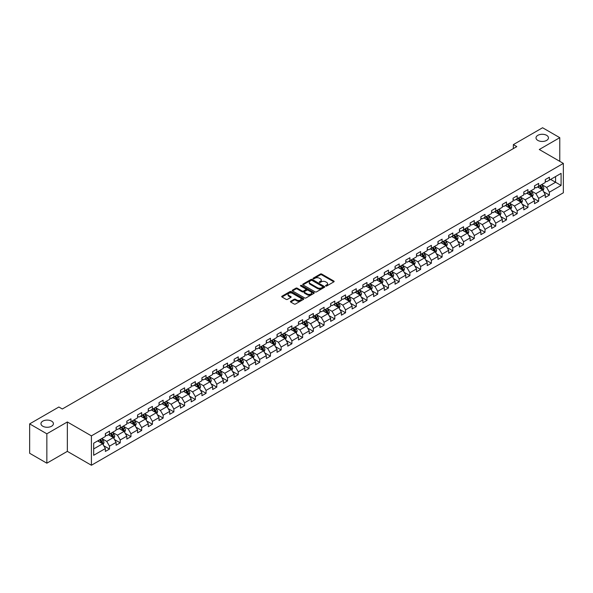 <?xml version="1.0" encoding="UTF-8"?>
<svg xmlns="http://www.w3.org/2000/svg" width="593" height="593" viewBox="0 0 593 593"><rect width="100%" height="100%" fill="white"/><g stroke="black" fill="none" stroke-linecap="round" stroke-linejoin="round"><path stroke-width="0.89" d="M325.75 285.989A0.667 0.385 0 0 0 326.691 285.989L333.866 281.845A0.956 0.549 0 0 0 334.148 281.46A0.956 0.549 0 0 0 333.866 281.067L321.717 274.055A0.956 0.549 0 0 0 320.368 274.055L313.193 278.191A0.667 0.385 0 0 0 314.134 278.74L315.068 278.206A3.054 1.764 0 0 1 319.39 278.206L320.398 278.792A3.054 1.764 0 0 1 321.295 280.037A3.054 1.764 0 0 1 320.398 281.282L319.471 281.816A0.667 0.385 0 0 0 320.413 282.364L321.347 281.831A3.054 1.764 0 0 1 325.668 281.831L326.676 282.416A3.054 1.764 0 0 1 327.573 283.662A3.054 1.764 0 0 1 326.676 284.907L325.75 285.441A0.667 0.385 0 0 0 325.75 285.989L325.75 285.441M51.591 421.141A6.226 3.595 0 0 0 44.809 420.363A6.226 3.595 0 0 0 40.961 423.684A6.226 3.595 0 0 0 42.785 426.226A6.226 3.595 0 0 0 49.567 427.004A6.226 3.595 0 0 0 53.414 423.684A6.226 3.595 0 0 0 51.591 421.141M546.635 135.33A6.226 3.595 0 0 0 539.852 134.552A6.226 3.595 0 0 0 536.013 137.873A6.226 3.595 0 0 0 537.836 140.408A6.226 3.595 0 0 0 544.619 141.186A6.226 3.595 0 0 0 548.458 137.873A6.226 3.595 0 0 0 546.635 135.33M290.726 301.259A0.956 0.549 0 0 0 290.451 301.644A0.956 0.549 0 0 0 290.726 302.037L294.135 304.009A0.956 0.549 0 0 0 295.492 304.009L303.453 299.406A0.956 0.549 0 0 0 303.735 299.013A0.956 0.549 0 0 0 303.453 298.627L291.304 291.608A0.956 0.549 0 0 0 289.955 291.608L281.986 296.211A0.956 0.549 0 0 0 281.705 296.596A0.956 0.549 0 0 0 281.986 296.989L286.108 299.369A0.956 0.549 0 0 0 287.457 299.369L290.866 297.397A0.956 0.549 0 0 0 291.141 297.011A0.956 0.549 0 0 0 290.866 296.619L288.821 295.44A2.557 1.475 0 0 1 288.072 294.395A2.557 1.475 0 0 1 289.651 293.038A2.557 1.475 0 0 1 292.431 293.357L300.436 297.975A2.557 1.475 0 0 1 301.185 299.013A2.557 1.475 0 0 1 299.606 300.377A2.557 1.475 0 0 1 296.819 300.058L295.492 299.287A0.956 0.549 0 0 0 294.135 299.287L290.726 301.259L290.726 302.037M67.343 421.971L46.847 433.809L29.65 423.884L29.65 453.267L46.847 463.192L67.343 451.362L91.411 465.253L91.411 435.87L67.343 421.971L67.343 451.362M559.777 161.333L559.777 137.672L539.282 149.503L563.35 163.401L91.411 435.87M559.777 137.672L542.58 127.747L513.353 144.618L513.353 148.591M29.65 423.884L58.877 407.006L62.317 408.992L516.792 146.604L513.353 144.618M315.135 291.882A0.956 0.549 0 0 0 316.484 291.882L324.453 287.286A0.956 0.549 0 0 0 324.727 286.893A0.956 0.549 0 0 0 324.453 286.508L312.296 279.488A0.956 0.549 0 0 0 310.947 279.488L302.979 284.091A0.956 0.549 0 0 0 302.704 284.477A0.956 0.549 0 0 0 302.979 284.87L315.135 291.882M300.918 286.13A0.667 0.385 0 0 1 301.6 286.226L313.942 293.35L305.988 297.945A0.956 0.549 0 0 1 304.639 297.945L292.482 290.926L295.892 288.976L295.892 288.183L292.482 290.147A0.956 0.549 0 0 0 292.208 290.54A0.956 0.549 0 0 0 292.482 290.926L292.482 290.147M295.892 288.976A0.956 0.549 0 0 1 297.241 288.976L297.241 288.183A0.956 0.549 0 0 0 295.892 288.183M297.241 288.183L302.171 291.03A0.956 0.549 0 0 0 303.52 291.03L305.78 289.718A0.956 0.549 0 0 0 306.062 289.332A0.956 0.549 0 0 0 305.78 288.939L300.651 285.982A0.667 0.385 0 0 1 301.6 285.433L313.949 292.564A0.956 0.549 0 0 1 314.231 292.957A0.956 0.549 0 0 1 313.949 293.342L313.949 292.564M91.411 465.253L563.35 192.784L563.35 163.401M103.753 445.743L109.497 449.057L109.497 446.158L116.102 442.348L116.102 445.247L120.231 442.86L120.231 439.962L126.828 436.151L126.828 439.05L130.957 436.67L130.957 433.765L137.561 429.955L137.561 432.853L141.683 430.474L141.683 427.575L148.287 423.765L148.287 426.663L152.416 424.277L152.416 421.378L159.02 417.568L159.02 420.467L163.142 418.087L163.142 415.189L169.746 411.372L169.746 414.27L173.875 411.89L173.875 408.992L180.472 405.182L180.472 408.08L184.601 405.694L184.601 402.795L191.205 398.985L191.205 401.884L195.334 399.504L195.334 396.606L201.931 392.788L201.931 395.687L206.06 393.307L206.06 390.409L212.665 386.599L212.665 389.497L216.786 387.11L216.786 384.212L223.391 380.402L223.391 383.3L227.519 380.921L227.519 378.023L234.124 374.205L234.124 377.104L238.245 374.724L238.245 371.826L244.85 368.016L244.85 370.914L248.978 368.527L248.978 365.629L255.576 361.819L255.576 364.717L259.704 362.338L259.704 359.44L266.309 355.622L266.309 358.52L270.438 356.141L270.438 353.243L277.035 349.433L277.035 352.331L281.164 349.944L281.164 347.046L287.768 343.236L287.768 346.134L291.889 343.755L291.889 340.856L298.494 337.039L298.494 339.937L302.623 337.558L302.623 334.66L309.22 330.85L309.22 333.748L313.349 331.361L313.349 328.463L319.953 324.653L319.953 327.551L324.082 325.172L324.082 322.273L330.679 318.456L330.679 321.354L334.808 318.975L334.808 316.076L341.412 312.266L341.412 315.165L345.534 312.778L345.534 309.88L352.138 306.07L352.138 308.968L356.267 306.588L356.267 303.69L362.872 299.873L362.872 302.771L366.993 300.392L366.993 297.493L373.597 293.683L373.597 296.582L377.726 294.195L377.726 291.296L384.323 287.486L384.323 290.385L388.452 288.005L388.452 285.107L395.057 281.29L395.057 284.188L399.185 281.808L399.185 278.91L405.782 275.1L405.782 277.998L409.911 275.612L409.911 272.713L416.516 268.903L416.516 271.802L420.637 269.422L420.637 266.524L427.242 262.706L427.242 265.605L431.37 263.225L431.37 260.327L437.975 256.517L437.975 259.415L442.096 257.028L442.096 254.13L448.701 250.32L448.701 253.218L452.83 250.839L452.83 247.941L459.427 244.123L459.427 247.022L463.556 244.642L463.556 241.744L470.16 237.934L470.16 240.832L474.289 238.445L474.289 235.547L480.886 231.737L480.886 234.635L485.015 232.256L485.015 229.358L491.619 225.54L491.619 228.438L495.741 226.059L495.741 223.161L502.345 219.351L502.345 222.249L506.474 219.862L506.474 216.964L513.078 213.154L513.078 216.052L517.2 213.673L517.2 210.774L523.804 206.957L523.804 209.855L527.933 207.476L527.933 204.578L534.53 200.768L534.53 203.666L538.659 201.279L538.659 198.381L545.264 194.571L545.264 197.469L549.385 195.09L549.385 192.191L561.082 185.439L561.082 173.371L555.582 176.544L555.582 182.259L561.082 185.439M109.497 449.057L105.369 451.436L105.369 448.538L93.679 455.291L93.679 443.216L105.369 436.47L105.369 433.572L109.497 431.185L109.497 434.083L116.102 430.273L116.102 427.375L120.231 424.996L120.231 427.894L126.828 424.077L126.828 421.178L130.957 418.799L130.957 421.697L137.561 417.887L137.561 414.989L141.683 412.602L141.683 415.5L148.287 411.69L148.287 408.792L152.416 406.413L152.416 409.311L159.02 405.493L159.02 402.595L163.142 400.216L163.142 403.114L169.746 399.304L169.746 396.406L173.875 394.019L173.875 396.917L180.472 393.107L180.472 390.209L184.601 387.829L184.601 390.728L191.205 386.91L191.205 384.012L195.334 381.633L195.334 384.531L201.931 380.721L201.931 377.823L206.06 375.436L206.06 378.334L212.665 374.524L212.665 371.626L216.786 369.246L216.786 372.145L223.391 368.327L223.391 365.429L227.519 363.049L227.519 365.948L234.124 362.138L234.124 359.239L238.245 356.853L238.245 359.751L244.85 355.941L244.85 353.043L248.978 350.663L248.978 353.561L255.576 349.744L255.576 346.846L259.704 344.466L259.704 347.365L266.309 343.555L266.309 340.656L270.438 338.269L270.438 341.168L277.035 337.358L277.035 334.459L281.164 332.08L281.164 334.978L287.768 331.161L287.768 328.263L291.889 325.883L291.889 328.781L298.494 324.971L298.494 322.073L302.623 319.686L302.623 322.585L309.22 318.775L309.22 315.876L313.349 313.497L313.349 316.395L319.953 312.578L319.953 309.679L324.082 307.3L324.082 310.198L330.679 306.388L330.679 303.49L334.808 301.103L334.808 304.001L341.412 300.191L341.412 297.293L345.534 294.914L345.534 297.812L352.138 294.002L352.138 291.096L356.267 288.717L356.267 291.615L362.872 287.805L362.872 284.907L366.993 282.52L366.993 285.418L373.597 281.608L373.597 278.71L377.726 276.331L377.726 279.229L384.323 275.419L384.323 272.513L388.452 270.134L388.452 273.032L395.057 269.222L395.057 266.324L399.185 263.937L399.185 266.835L405.782 263.025L405.782 260.127L409.911 257.747L409.911 260.646L416.516 256.836L416.516 253.93L420.637 251.551L420.637 254.449L427.242 250.639L427.242 247.741L431.37 245.354L431.37 248.252L437.975 244.442L437.975 241.544L442.096 239.164L442.096 242.063L448.701 238.253L448.701 235.354L452.83 232.967L452.83 235.866L459.427 232.056L459.427 229.157L463.556 226.771L463.556 229.669L470.16 225.859L470.16 222.961L474.289 220.581L474.289 223.479L480.886 219.669L480.886 216.771L485.015 214.384L485.015 217.283L491.619 213.473L491.619 210.574L495.741 208.187L495.741 211.086L502.345 207.276L502.345 204.377L506.474 201.998L506.474 204.896L513.078 201.086L513.078 198.188L517.2 195.801L517.2 198.699L523.804 194.889L523.804 191.991L527.933 189.604L527.933 192.51L534.53 188.693L534.53 185.794L538.659 183.415L538.659 186.313L545.264 182.503L545.264 179.605L549.385 177.218L549.385 180.116L561.082 173.371M108.4 434.721L113.352 437.582L106.747 441.392L101.796 438.531M105.369 434.877L106.747 435.677L109.497 434.083M106.747 441.392L109.497 446.158M113.352 437.582L116.102 442.348M119.126 428.524L124.078 431.385L117.473 435.195L112.522 432.341M116.102 428.687L117.473 429.48L120.231 427.894M117.473 435.195L120.231 439.962M124.078 431.385L126.828 436.151M129.86 422.335L134.811 425.188L128.207 429.006L123.255 426.145M126.828 422.49L128.207 423.283L130.957 421.697M128.207 429.006L130.957 433.765M134.811 425.188L137.561 429.955M140.585 416.138L145.537 418.999L138.932 422.809L133.981 419.948M137.561 416.293L138.932 417.094L141.683 415.5M138.932 422.809L141.683 427.575M145.537 418.999L148.287 423.765M151.311 409.941L156.263 412.802L149.666 416.612L144.714 413.758M148.287 410.104L149.666 410.897L152.416 409.311M149.666 416.612L152.416 421.378M156.263 412.802L159.02 417.568M162.045 403.751L166.996 406.605L160.392 410.423L155.44 407.561M159.02 403.907L160.392 404.7L163.142 403.114M160.392 410.423L163.142 415.189M166.996 406.605L169.746 411.372M172.771 397.555L177.722 400.416L171.125 404.226L166.173 401.365M169.746 397.71L171.125 398.511L173.875 396.917M171.125 404.226L173.875 408.992M177.722 400.416L180.472 405.182M183.504 391.358L188.455 394.219L181.851 398.029L176.899 395.175M180.472 391.521L181.851 392.314L184.601 390.728M181.851 398.029L184.601 402.795M188.455 394.219L191.205 398.985M194.23 385.168L199.181 388.022L192.577 391.84L187.625 388.978M191.205 385.324L192.577 386.117L195.334 384.531M192.577 391.84L195.334 396.606M199.181 388.022L201.931 392.788M204.963 378.971L209.915 381.833L203.31 385.643L198.359 382.781M201.931 379.135L203.31 379.928L206.06 378.334M203.31 385.643L206.06 390.409M209.915 381.833L212.665 386.599M215.689 372.775L220.64 375.636L214.036 379.446L209.084 376.592M212.665 372.938L214.036 373.731L216.786 372.145M214.036 379.446L216.786 384.212M220.64 375.636L223.391 380.402M226.415 366.585L231.366 369.439L224.769 373.256L219.818 370.395M223.391 366.741L224.769 367.534L227.519 365.948M224.769 373.256L227.519 378.023M231.366 369.439L234.124 374.205M237.148 360.388L242.1 363.25L235.495 367.06L230.544 364.198M234.124 360.551L235.495 361.345L238.245 359.751M235.495 367.06L238.245 371.826M242.1 363.25L244.85 368.016M247.874 354.191L252.826 357.053L246.228 360.863L241.269 358.009M244.85 354.355L246.228 355.148L248.978 353.561M246.228 360.863L248.978 365.629M252.826 357.053L255.576 361.819M258.607 348.002L263.559 350.856L256.954 354.673L252.003 351.812M255.576 348.158L256.954 348.951L259.704 347.365M256.954 354.673L259.704 359.44M263.559 350.856L266.309 355.622M269.333 341.805L274.285 344.666L267.68 348.476L262.729 345.615M266.309 341.968L267.68 342.761L270.438 341.168M267.68 348.476L270.438 353.243M274.285 344.666L277.035 349.433M280.059 335.608L285.018 338.47L278.413 342.28L273.462 339.426M277.035 335.771L278.413 336.565L281.164 334.978M278.413 342.28L281.164 347.046M285.018 338.47L287.768 343.236M290.792 329.419L295.744 332.273L289.139 336.09L284.188 333.229M287.768 329.575L289.139 330.368L291.889 328.781M289.139 336.09L291.889 340.856M295.744 332.273L298.494 337.039M301.518 323.222L306.47 326.083L299.873 329.893L294.921 327.032M298.494 323.385L299.873 324.178L302.623 322.585M299.873 329.893L302.623 334.66M306.47 326.083L309.22 330.85M312.252 317.025L317.203 319.886L310.599 323.696L305.647 320.843M309.22 317.188L310.599 317.981L313.349 316.395M310.599 323.696L313.349 328.463M317.203 319.886L319.953 324.653M322.977 310.836L327.929 313.697L321.324 317.507L316.373 314.646M319.953 310.991L321.324 311.785L324.082 310.198M321.324 317.507L324.082 322.273M327.929 313.697L330.679 318.456M333.711 304.639L338.662 307.5L332.058 311.31L327.106 308.449M330.679 304.802L332.058 305.595L334.808 304.001M332.058 311.31L334.808 316.076M338.662 307.5L341.412 312.266M344.437 298.442L349.388 301.303L342.784 305.113L337.832 302.26M341.412 298.605L342.784 299.398L345.534 297.812M342.784 305.113L345.534 309.88M349.388 301.303L352.138 306.07M355.163 292.253L360.114 295.114L353.517 298.924L348.565 296.063M352.138 292.408L353.517 293.201L356.267 291.615M353.517 298.924L356.267 303.69M360.114 295.114L362.872 299.873M365.896 286.056L370.847 288.917L364.243 292.727L359.291 289.866M362.872 286.219L364.243 287.012L366.993 285.418M364.243 292.727L366.993 297.493M370.847 288.917L373.597 293.683M376.622 279.859L381.573 282.72L374.976 286.53L370.025 283.676M373.597 280.022L374.976 280.815L377.726 279.229M374.976 286.53L377.726 291.296M381.573 282.72L384.323 287.486M387.355 273.669L392.307 276.531L385.702 280.341L380.75 277.48M384.323 273.825L385.702 274.618L388.452 273.032M385.702 280.341L388.452 285.107M392.307 276.531L395.057 281.29M398.081 267.473L403.032 270.334L396.428 274.144L391.476 271.283M395.057 267.636L396.428 268.429L399.185 266.835M396.428 274.144L399.185 278.91M403.032 270.334L405.782 275.1M408.814 261.283L413.766 264.137L407.161 267.947L402.21 265.093M405.782 261.439L407.161 262.232L409.911 260.646M407.161 267.947L409.911 272.713M413.766 264.137L416.516 268.903M419.54 255.086L424.492 257.948L417.887 261.758L412.936 258.896M416.516 255.242L417.887 256.035L420.637 254.449M417.887 261.758L420.637 266.524M424.492 257.948L427.242 262.706M430.266 248.89L435.218 251.751L428.62 255.561L423.669 252.7M427.242 249.053L428.62 249.846L431.37 248.252M428.62 255.561L431.37 260.327M435.218 251.751L437.975 256.517M440.999 242.7L445.951 245.554L439.346 249.364L434.395 246.51M437.975 242.856L439.346 243.649L442.096 242.063M439.346 249.364L442.096 254.13M445.951 245.554L448.701 250.32M451.725 236.503L456.677 239.364L450.08 243.174L445.128 240.313M448.701 236.659L450.08 237.452L452.83 235.866M450.08 243.174L452.83 247.941M456.677 239.364L459.427 244.123M462.458 230.306L467.41 233.168L460.805 236.978L455.854 234.116M459.427 230.469L460.805 231.263L463.556 229.669M460.805 236.978L463.556 241.744M467.41 233.168L470.16 237.934M473.184 224.117L478.136 226.971L471.531 230.781L466.58 227.927M470.16 224.273L471.531 225.066L474.289 223.479M471.531 230.781L474.289 235.547M478.136 226.971L480.886 231.737M483.91 217.92L488.869 220.781L482.265 224.591L477.313 221.73M480.886 218.076L482.265 218.869L485.015 217.283M482.265 224.591L485.015 229.358M488.869 220.781L491.619 225.54M494.644 211.723L499.595 214.584L492.991 218.394L488.039 215.533M491.619 211.886L492.991 212.679L495.741 211.086M492.991 218.394L495.741 223.161M499.595 214.584L502.345 219.351M505.369 205.534L510.321 208.388L503.724 212.205L498.772 209.344M502.345 205.689L503.724 206.483L506.474 204.896M503.724 212.205L506.474 216.964M510.321 208.388L513.078 213.154M516.103 199.337L521.054 202.198L514.45 206.008L509.498 203.147M513.078 199.493L514.45 200.286L517.2 198.699M514.45 206.008L517.2 210.774M521.054 202.198L523.804 206.957M526.829 193.14L531.78 196.001L525.183 199.811L520.224 196.95M523.804 193.303L525.183 194.096L527.933 192.51M525.183 199.811L527.933 204.578M531.78 196.001L534.53 200.768M537.562 186.951L542.513 189.804L535.909 193.622L530.957 190.761M534.53 187.106L535.909 187.899L538.659 186.313M535.909 193.622L538.659 198.381M542.513 189.804L545.264 194.571M550.623 179.405L555.582 182.259L546.635 187.425L541.683 184.564M545.264 180.909L546.635 181.703L549.385 180.116M546.635 187.425L549.385 192.191M46.847 433.809L46.847 463.192M93.679 448.938L102.619 443.772L97.667 440.918M102.619 443.772L105.369 448.538M543.648 191.769L549.385 195.09M532.914 197.966L538.659 201.279M522.188 204.162L527.933 207.476M511.455 210.352L517.2 213.673M500.729 216.549L506.474 219.862M490.003 222.746L495.741 226.059M479.27 228.935L485.015 232.256M468.544 235.132L474.289 238.445M457.811 241.329L463.556 244.642M447.085 247.518L452.83 250.839M436.359 253.715L442.096 257.028M425.626 259.912L431.37 263.225M414.9 266.101L420.637 269.422M404.167 272.298L409.911 275.612M393.441 278.495L399.185 281.808M382.707 284.684L388.452 288.005M371.981 290.881L377.726 294.195M361.256 297.078L366.993 300.392M350.522 303.268L356.267 306.588M339.796 309.464L345.534 312.778M329.063 315.661L334.808 318.975M318.337 321.851L324.082 325.172M307.604 328.048L313.349 331.361M296.878 334.244L302.623 337.558M286.152 340.434L291.889 343.755M275.419 346.631L281.164 349.944M264.693 352.828L270.438 356.141M253.96 359.017L259.704 362.338M243.234 365.214L248.978 368.527M232.508 371.411L238.245 374.724M221.775 377.6L227.519 380.921M211.049 383.797L216.786 387.11M200.315 389.994L206.06 393.307M189.59 396.183L195.334 399.504M178.856 402.38L184.601 405.694M168.13 408.577L173.875 411.89M157.404 414.766L163.142 418.087M146.671 420.963L152.416 424.277M135.945 427.16L141.683 430.474M125.212 433.35L130.957 436.67M114.486 439.546L120.231 442.86M326.017 286.085L326.676 285.7A3.054 1.764 0 0 0 327.573 284.455L327.573 283.662M321.295 280.037L321.295 280.83A3.054 1.764 0 0 1 320.398 282.075L319.738 282.461M333.866 281.067L333.866 281.845L321.717 274.848A0.956 0.549 0 0 0 320.368 274.848L313.46 278.836M324.438 287.294L312.296 280.281A0.956 0.549 0 0 0 310.947 280.281L302.993 284.877L302.979 284.091M322.762 287.168A0.667 0.385 0 0 0 322.762 286.619L312.096 280.467A0.667 0.385 0 0 0 311.147 280.467L310.169 281.03A3.054 1.764 0 0 0 309.279 282.275A3.054 1.764 0 0 0 310.169 283.521L317.463 287.731A3.054 1.764 0 0 0 321.784 287.731L322.762 287.168L322.762 287.961A0.667 0.385 0 0 0 322.955 287.687L322.955 286.893M309.279 282.275L309.279 283.069A3.054 1.764 0 0 0 310.169 284.321L310.169 283.521M322.762 287.961L321.784 288.524A3.054 1.764 0 0 1 317.463 288.524L310.169 284.321M297.241 288.976L302.171 291.823A0.956 0.549 0 0 0 303.52 291.823L305.78 290.518A0.956 0.549 0 0 0 306.062 290.125L306.062 289.332M307.285 293.98A2.557 1.475 0 0 0 310.072 294.298A2.557 1.475 0 0 0 311.644 292.935A2.557 1.475 0 0 0 310.895 291.897L308.078 290.266A0.956 0.549 0 0 0 306.729 290.266L304.468 291.571A0.956 0.549 0 0 0 304.187 291.964A0.956 0.549 0 0 0 304.468 292.349L307.285 293.98L307.285 294.773A2.557 1.475 0 0 0 310.072 295.092A2.557 1.475 0 0 0 311.644 293.728L311.644 292.935M304.187 291.964L304.187 292.757A0.956 0.549 0 0 0 304.468 293.142L304.468 292.349M307.285 294.773L304.468 293.142M301.185 299.013L301.185 299.813A2.557 1.475 0 0 1 299.606 301.17A2.557 1.475 0 0 1 296.819 300.851L295.492 300.08A0.956 0.549 0 0 0 294.135 300.08L290.74 302.045M288.072 294.395L288.072 295.195A2.557 1.475 0 0 0 288.821 296.233L288.821 295.44M290.866 296.619L290.866 297.397L288.821 296.233M303.446 299.413L291.304 292.408A0.956 0.549 0 0 0 289.955 292.408L282.001 296.997M543.055 190.746L543.87 188.685A2.58 1.49 -120 0 0 543.047 186.491L541.631 184.593M539.156 187.87L538.192 186.58M539.497 185.831L540.92 187.722A2.58 1.49 60 0 1 541.654 189.271L542.484 188.796A2.58 1.49 -120 0 0 541.743 187.247L540.327 185.35M539.674 185.728L541.253 187.825A1.312 0.756 60 0 1 541.491 188.226L542.484 188.796M532.329 196.943L533.144 194.882A2.58 1.49 -120 0 0 532.321 192.688L530.898 190.79M528.43 194.067L527.466 192.777M528.771 192.021L530.186 193.918A2.58 1.49 60 0 1 530.928 195.468L531.751 194.993A2.58 1.49 -120 0 0 531.017 193.444L529.593 191.546M528.949 191.917L530.52 194.022A1.312 0.756 60 0 1 530.765 194.422L531.751 194.993M521.595 203.14L522.411 201.079A2.58 1.49 -120 0 0 521.595 198.877L520.172 196.987M517.696 200.256L516.733 198.974M518.037 198.218L519.461 200.108A2.58 1.49 60 0 1 520.194 201.664L521.025 201.183A2.58 1.49 -120 0 0 520.283 199.633L518.868 197.743M518.223 198.114L519.794 200.212A1.312 0.756 60 0 1 520.031 200.612L521.025 201.183M510.87 209.329L511.685 207.268A2.58 1.49 -120 0 0 510.862 205.074L509.446 203.177M506.971 206.453L506.007 205.163M507.311 204.415L508.727 206.305A2.58 1.49 60 0 1 509.469 207.854L510.291 207.38A2.58 1.49 -120 0 0 509.557 205.83L508.134 203.933M507.489 204.311L509.068 206.408A1.312 0.756 60 0 1 509.305 206.809L510.291 207.38M500.136 215.526L500.959 213.465A2.58 1.49 -120 0 0 500.136 211.271L498.713 209.373M496.237 212.65L495.274 211.36M496.586 210.604L498.001 212.502A2.58 1.49 60 0 1 498.743 214.051L499.565 213.576A2.58 1.49 -120 0 0 498.824 212.027L497.408 210.13M496.764 210.5L498.335 212.605A1.312 0.756 60 0 1 498.572 213.006L499.565 213.576M489.41 221.723L490.226 219.655A2.58 1.49 -120 0 0 489.403 217.461L487.987 215.57M485.511 218.839L484.548 217.557M485.852 216.801L487.276 218.691A2.58 1.49 60 0 1 488.009 220.248L488.832 219.766A2.58 1.49 -120 0 0 488.098 218.217L486.675 216.326M486.03 216.697L487.609 218.795A1.312 0.756 60 0 1 487.846 219.195L488.832 219.766M478.677 227.912L479.5 225.851A2.58 1.49 -120 0 0 478.677 223.657L477.254 221.76M474.778 225.036L473.814 223.746M475.126 222.99L476.542 224.888A2.58 1.49 60 0 1 477.283 226.437L478.106 225.963A2.58 1.49 -120 0 0 477.372 224.413L475.949 222.516M475.304 222.886L476.876 224.992A1.312 0.756 60 0 1 477.12 225.392L478.106 225.963M467.951 234.109L468.766 232.048A2.58 1.49 -120 0 0 467.944 229.854L466.528 227.957M464.052 231.233L463.089 229.943M464.393 229.187L465.816 231.085A2.58 1.49 60 0 1 466.55 232.634L467.38 232.159A2.58 1.49 -120 0 0 466.639 230.61L465.223 228.713M464.578 229.083L466.15 231.188A1.312 0.756 60 0 1 466.387 231.589L467.38 232.159M457.225 240.306L458.041 238.238A2.58 1.49 -120 0 0 457.218 236.044L455.795 234.153M453.326 237.422L452.363 236.14M453.667 235.384L455.083 237.274A2.58 1.49 60 0 1 455.824 238.831L456.647 238.349A2.58 1.49 -120 0 0 455.913 236.8L454.49 234.91M453.845 235.28L455.424 237.378A1.312 0.756 60 0 1 455.661 237.778L456.647 238.349M446.492 246.495L447.315 244.435A2.58 1.49 -120 0 0 446.492 242.24L445.069 240.343M442.593 243.619L441.629 242.329M442.934 241.573L444.357 243.471A2.58 1.49 60 0 1 445.091 245.02L445.921 244.546A2.58 1.49 -120 0 0 445.18 242.997L443.764 241.099M443.119 241.47L444.691 243.575A1.312 0.756 60 0 1 444.928 243.975L445.921 244.546M435.766 252.692L436.581 250.631A2.58 1.49 -120 0 0 435.759 248.437L434.343 246.54M431.867 249.816L430.903 248.526M432.208 247.77L433.631 249.668A2.58 1.49 60 0 1 434.365 251.217L435.188 250.743A2.58 1.49 -120 0 0 434.454 249.186L433.031 247.296M432.386 247.666L433.965 249.772A1.312 0.756 60 0 1 434.202 250.172L435.188 250.743M425.033 258.889L425.856 256.821A2.58 1.49 -120 0 0 425.033 254.627L423.61 252.737M421.134 256.006L420.17 254.723M421.482 253.967L422.898 255.857A2.58 1.49 60 0 1 423.639 257.414L424.462 256.932A2.58 1.49 -120 0 0 423.721 255.383L422.305 253.493M421.66 253.863L423.232 255.961A1.312 0.756 60 0 1 423.469 256.361L424.462 256.932M414.307 265.078L415.122 263.018A2.58 1.49 -120 0 0 414.299 260.824L412.884 258.926M410.408 262.202L409.444 260.913M410.749 260.157L412.172 262.054A2.58 1.49 60 0 1 412.906 263.603L413.736 263.129A2.58 1.49 -120 0 0 412.995 261.58L411.579 259.682M410.927 260.053L412.506 262.158A1.312 0.756 60 0 1 412.743 262.558L413.736 263.129M403.574 271.275L404.396 269.215A2.58 1.49 -120 0 0 403.574 267.02L402.15 265.123M399.682 268.399L398.711 267.109M400.023 266.353L401.439 268.251A2.58 1.49 60 0 1 402.18 269.8L403.003 269.326A2.58 1.49 -120 0 0 402.269 267.769L400.846 265.879M400.201 266.25L401.772 268.355A1.312 0.756 60 0 1 402.017 268.755L403.003 269.326M392.848 277.465L393.663 275.404A2.58 1.49 -120 0 0 392.84 273.21L391.424 271.32M388.949 274.589L387.985 273.306M389.29 272.55L390.713 274.44A2.58 1.49 60 0 1 391.447 275.997L392.277 275.515A2.58 1.49 -120 0 0 391.536 273.966L390.12 272.068M389.475 272.446L391.046 274.544A1.312 0.756 60 0 1 391.284 274.944L392.277 275.515M382.122 283.662L382.937 281.601A2.58 1.49 -120 0 0 382.114 279.407L380.699 277.509M378.223 280.786L377.259 279.496M378.564 278.74L379.98 280.637A2.58 1.49 60 0 1 380.721 282.186L381.544 281.712A2.58 1.49 -120 0 0 380.81 280.163L379.387 278.265M378.742 278.636L380.321 280.741A1.312 0.756 60 0 1 380.558 281.141L381.544 281.712M371.388 289.858L372.211 287.798A2.58 1.49 -120 0 0 371.388 285.604L369.965 283.706M367.49 286.982L366.526 285.693M367.83 284.936L369.254 286.834A2.58 1.49 60 0 1 369.995 288.383L370.818 287.909A2.58 1.49 -120 0 0 370.076 286.352L368.661 284.462M368.016 284.833L369.587 286.938A1.312 0.756 60 0 1 369.824 287.338L370.818 287.909M360.663 296.048L361.478 293.987A2.58 1.49 -120 0 0 360.655 291.793L359.239 289.903M356.764 293.172L355.8 291.889M357.105 291.133L358.528 293.024A2.58 1.49 60 0 1 359.262 294.58L360.084 294.098A2.58 1.49 -120 0 0 359.351 292.549L357.927 290.652M357.282 291.03L358.861 293.127A1.312 0.756 60 0 1 359.099 293.528L360.084 294.098M349.929 302.245L350.752 300.184A2.58 1.49 -120 0 0 349.929 297.99L348.506 296.092M346.03 299.369L345.067 298.079M346.379 297.323L347.794 299.22A2.58 1.49 60 0 1 348.536 300.77L349.359 300.295A2.58 1.49 -120 0 0 348.617 298.746L347.201 296.848M346.557 297.219L348.128 299.324A1.312 0.756 60 0 1 348.365 299.724L349.359 300.295M339.203 308.442L340.019 306.381A2.58 1.49 -120 0 0 339.196 304.187L337.78 302.289M335.304 305.565L334.341 304.276M335.645 303.52L337.069 305.417A2.58 1.49 60 0 1 337.802 306.966L338.633 306.492A2.58 1.49 -120 0 0 337.891 304.935L336.476 303.045M335.823 303.416L337.402 305.521A1.312 0.756 60 0 1 337.639 305.921L338.633 306.492M328.478 314.631L329.293 312.57A2.58 1.49 -120 0 0 328.47 310.376L327.047 308.486M324.579 311.755L323.608 310.473M324.92 309.716L326.335 311.607A2.58 1.49 60 0 1 327.077 313.163L327.899 312.681A2.58 1.49 -120 0 0 327.166 311.132L325.742 309.235M325.097 309.613L326.669 311.71A1.312 0.756 60 0 1 326.913 312.111L327.899 312.681M317.744 320.828L318.56 318.767A2.58 1.49 -120 0 0 317.737 316.573L316.321 314.675M313.845 317.952L312.882 316.662M314.186 315.906L315.609 317.804A2.58 1.49 60 0 1 316.343 319.353L317.173 318.878A2.58 1.49 -120 0 0 316.432 317.329L315.016 315.432M314.372 315.802L315.943 317.907A1.312 0.756 60 0 1 316.18 318.308L317.173 318.878M307.018 327.025L307.834 324.964A2.58 1.49 -120 0 0 307.011 322.77L305.595 320.872M303.119 324.149L302.156 322.859M303.46 322.103L304.876 324A2.58 1.49 60 0 1 305.617 325.55L306.44 325.075A2.58 1.49 -120 0 0 305.706 323.519L304.283 321.628M303.638 321.999L305.217 324.104A1.312 0.756 60 0 1 305.454 324.497L306.44 325.075M296.285 333.214L297.108 331.153A2.58 1.49 -120 0 0 296.285 328.959L294.862 327.069M292.386 330.338L291.422 329.056M292.734 328.3L294.15 330.19A2.58 1.49 60 0 1 294.891 331.746L295.714 331.265A2.58 1.49 -120 0 0 294.973 329.715L293.557 327.818M292.912 328.196L294.484 330.294A1.312 0.756 60 0 1 294.721 330.694L295.714 331.265M285.559 339.411L286.375 337.35A2.58 1.49 -120 0 0 285.552 335.156L284.136 333.259M281.66 336.535L280.697 335.245M282.001 334.489L283.424 336.387A2.58 1.49 60 0 1 284.158 337.936L284.981 337.461A2.58 1.49 -120 0 0 284.247 335.912L282.824 334.015M282.179 334.385L283.758 336.49A1.312 0.756 60 0 1 283.995 336.891L284.981 337.461M274.826 345.608L275.649 343.547A2.58 1.49 -120 0 0 274.826 341.353L273.403 339.455M270.927 342.724L269.963 341.442M271.275 340.686L272.691 342.584A2.58 1.49 60 0 1 273.432 344.133L274.255 343.658A2.58 1.49 -120 0 0 273.521 342.102L272.098 340.212M271.453 340.582L273.025 342.687A1.312 0.756 60 0 1 273.269 343.08L274.255 343.658M264.1 351.797L264.915 349.737A2.58 1.49 -120 0 0 264.093 347.542L262.677 345.652M260.201 348.921L259.237 347.639M260.542 346.883L261.965 348.773A2.58 1.49 60 0 1 262.699 350.33L263.529 349.848A2.58 1.49 -120 0 0 262.788 348.299L261.372 346.401M260.72 346.779L262.299 348.877A1.312 0.756 60 0 1 262.536 349.277L263.529 349.848M253.374 357.994L254.189 355.933A2.58 1.49 -120 0 0 253.367 353.739L251.943 351.842M249.475 355.118L248.511 353.828M249.816 353.072L251.232 354.97A2.58 1.49 60 0 1 251.973 356.519L252.796 356.045A2.58 1.49 -120 0 0 252.062 354.495L250.639 352.598M249.994 352.968L251.573 355.074A1.312 0.756 60 0 1 251.81 355.474L252.796 356.045M242.641 364.191L243.456 362.13A2.58 1.49 -120 0 0 242.641 359.936L241.218 358.039M238.742 361.307L237.778 360.025M239.083 359.269L240.506 361.167A2.58 1.49 60 0 1 241.24 362.716L242.07 362.241A2.58 1.49 -120 0 0 241.329 360.685L239.913 358.795M239.268 359.165L240.84 361.27A1.312 0.756 60 0 1 241.077 361.663L242.07 362.241M231.915 370.38L232.73 368.32A2.58 1.49 -120 0 0 231.907 366.126L230.492 364.235M228.016 367.504L227.052 366.215M228.357 365.466L229.773 367.356A2.58 1.49 60 0 1 230.514 368.905L231.337 368.431A2.58 1.49 -120 0 0 230.603 366.882L229.18 364.984M228.535 365.362L230.114 367.46A1.312 0.756 60 0 1 230.351 367.86L231.337 368.431M221.182 376.577L222.004 374.517A2.58 1.49 -120 0 0 221.182 372.322L219.758 370.425M217.283 373.701L216.319 372.411M217.631 371.655L219.047 373.553A2.58 1.49 60 0 1 219.788 375.102L220.611 374.628A2.58 1.49 -120 0 0 219.87 373.079L218.454 371.181M217.809 371.552L219.38 373.657A1.312 0.756 60 0 1 219.618 374.057L220.611 374.628M210.456 382.774L211.271 380.713A2.58 1.49 -120 0 0 210.448 378.519L209.032 376.622M206.557 379.891L205.593 378.608M206.898 377.852L208.321 379.75A2.58 1.49 60 0 1 209.055 381.299L209.885 380.825A2.58 1.49 -120 0 0 209.144 379.268L207.72 377.378M207.076 377.748L208.654 379.854A1.312 0.756 60 0 1 208.892 380.246L209.885 380.825M199.722 388.964L200.545 386.903A2.58 1.49 -120 0 0 199.722 384.709L198.299 382.819M195.831 386.087L194.86 384.798M196.172 384.049L197.588 385.939A2.58 1.49 60 0 1 198.329 387.488L199.152 387.014A2.58 1.49 -120 0 0 198.418 385.465L196.995 383.567M196.35 383.945L197.921 386.043A1.312 0.756 60 0 1 198.166 386.443L199.152 387.014M188.997 395.16L189.812 393.1A2.58 1.49 -120 0 0 188.989 390.906L187.573 389.008M185.098 392.284L184.134 390.995M185.439 390.238L186.862 392.136A2.58 1.49 60 0 1 187.596 393.685L188.426 393.211A2.58 1.49 -120 0 0 187.684 391.662L186.269 389.764M185.624 390.135L187.195 392.24A1.312 0.756 60 0 1 187.432 392.64L188.426 393.211M178.271 401.357L179.086 399.297A2.58 1.49 -120 0 0 178.263 397.102L176.84 395.205M174.372 398.474L173.408 397.191M174.713 396.435L176.128 398.333A2.58 1.49 60 0 1 176.87 399.882L177.692 399.408A2.58 1.49 -120 0 0 176.959 397.851L175.535 395.961M174.891 396.332L176.469 398.437A1.312 0.756 60 0 1 176.707 398.83L177.692 399.408M167.537 407.547L168.36 405.486A2.58 1.49 -120 0 0 167.537 403.292L166.114 401.402M163.638 404.671L162.675 403.381M163.979 402.632L165.403 404.522A2.58 1.49 60 0 1 166.136 406.072L166.967 405.597A2.58 1.49 -120 0 0 166.225 404.048L164.81 402.15M164.165 402.528L165.736 404.626A1.312 0.756 60 0 1 165.973 405.026L166.967 405.597M156.811 413.744L157.627 411.683A2.58 1.49 -120 0 0 156.804 409.489L155.388 407.591M152.912 410.867L151.949 409.578M153.253 408.822L154.677 410.719A2.58 1.49 60 0 1 155.41 412.268L156.233 411.794A2.58 1.49 -120 0 0 155.499 410.245L154.076 408.347M153.431 408.718L155.01 410.823A1.312 0.756 60 0 1 155.247 411.223L156.233 411.794M146.078 419.94L146.901 417.88A2.58 1.49 -120 0 0 146.078 415.686L144.655 413.788M142.179 417.057L141.216 415.775M142.528 415.018L143.943 416.916A2.58 1.49 60 0 1 144.685 418.465L145.507 417.983A2.58 1.49 -120 0 0 144.766 416.434L143.35 414.544M142.705 414.915L144.277 417.02A1.312 0.756 60 0 1 144.514 417.413L145.507 417.983M135.352 426.13L136.168 424.069A2.58 1.49 -120 0 0 135.345 421.875L133.929 419.985M131.453 423.254L130.49 421.964M131.794 421.215L133.217 423.105A2.58 1.49 60 0 1 133.951 424.655L134.781 424.18A2.58 1.49 -120 0 0 134.04 422.631L132.624 420.733M131.972 421.112L133.551 423.209A1.312 0.756 60 0 1 133.788 423.61L134.781 424.18M124.619 432.327L125.442 430.266A2.58 1.49 -120 0 0 124.619 428.072L123.196 426.174M120.727 429.451L119.756 428.161M121.068 427.405L122.484 429.302A2.58 1.49 60 0 1 123.225 430.852L124.048 430.377A2.58 1.49 -120 0 0 123.314 428.828L121.891 426.93M121.246 427.301L122.818 429.406A1.312 0.756 60 0 1 123.062 429.806L124.048 430.377M113.893 438.524L114.708 436.463A2.58 1.49 -120 0 0 113.886 434.269L112.47 432.371M109.994 435.64L109.03 434.358M110.335 433.602L111.758 435.499A2.58 1.49 60 0 1 112.492 437.048L113.322 436.567A2.58 1.49 -120 0 0 112.581 435.017L111.165 433.127M110.52 433.498L112.092 435.603A1.312 0.756 60 0 1 112.329 435.996L113.322 436.567M103.167 444.713L103.983 442.652A2.58 1.49 -120 0 0 103.16 440.458L101.744 438.568M99.268 441.837L98.305 440.547M99.609 439.798L101.025 441.689A2.58 1.49 60 0 1 101.766 443.238L102.589 442.763A2.58 1.49 -120 0 0 101.855 441.214L100.432 439.317M99.787 439.695L101.366 441.792A1.312 0.756 60 0 1 101.603 442.193L102.589 442.763M326.676 285.7L326.676 284.907M319.471 282.364L319.471 281.816M320.398 282.075L320.398 281.282M313.193 278.74L313.193 278.191M320.368 274.848L320.368 274.055M321.717 274.848L321.717 274.055M310.947 280.281L310.947 279.488M312.296 280.281L312.296 279.488M324.453 287.286L324.453 286.508M317.463 288.524L317.463 287.731M321.784 288.524L321.784 287.731M302.171 291.823L302.171 291.03M303.52 291.823L303.52 291.03M305.78 290.518L305.78 289.718M301.6 286.226L301.6 285.433M294.135 300.08L294.135 299.287M295.492 300.08L295.492 299.287M296.819 300.851L296.819 300.058M281.986 296.989L281.986 296.211M289.955 292.408L289.955 291.608M291.304 292.408L291.304 291.608M303.453 299.406L303.453 298.627M542.254 189.656L543.855 188.737M541.743 187.247L543.047 186.491M539.912 188.307L540.92 187.722M531.528 195.853L533.129 194.934M531.017 193.444L532.321 192.688M529.178 194.497L530.186 193.918M520.795 202.05L522.396 201.123M520.283 199.633L521.595 198.877M518.452 200.693L519.461 200.108M510.069 208.239L511.67 207.32M509.557 205.83L510.862 205.074M507.719 206.89L508.727 206.305M499.343 214.436L500.937 213.517M498.824 212.027L500.136 211.271M496.993 213.08L498.001 212.502M488.61 220.633L490.211 219.706M488.098 218.217L489.403 217.461M486.267 219.277L487.276 218.691M477.884 226.822L479.485 225.903M477.372 224.413L478.677 223.657M475.534 225.473L476.542 224.888M467.151 233.019L468.752 232.1M466.639 230.61L467.944 229.854M464.808 231.663L465.816 231.085M456.425 239.216L458.026 238.29M455.913 236.8L457.218 236.044M454.075 237.86L455.083 237.274M445.699 245.406L447.292 244.486M445.18 242.997L446.492 242.24M443.349 244.057L444.357 243.471M434.965 251.602L436.567 250.683M434.454 249.186L435.759 248.437M432.623 250.246L433.631 249.668M424.24 257.799L425.833 256.873M423.721 255.383L425.033 254.627M421.89 256.443L422.898 255.857M413.506 263.989L415.107 263.07M412.995 261.58L414.299 260.824M411.164 262.64L412.172 262.054M402.78 270.186L404.382 269.266M402.269 267.769L403.574 267.02M400.431 268.829L401.439 268.251M392.047 276.382L393.648 275.456M391.536 273.966L392.84 273.21M389.705 275.026L390.713 274.44M381.321 282.572L382.922 281.653M380.81 280.163L382.114 279.407M378.971 281.223L379.98 280.637M370.595 288.769L372.189 287.842M370.076 286.352L371.388 285.604M368.246 287.412L369.254 286.834M359.862 294.966L361.463 294.039M359.351 292.549L360.655 291.793M357.52 293.609L358.528 293.024M349.136 301.155L350.73 300.236M348.617 298.746L349.929 297.99M346.786 299.806L347.794 299.22M338.403 307.352L340.004 306.425M337.891 304.935L339.196 304.187M336.061 305.995L337.069 305.417M327.677 313.549L329.278 312.622M327.166 311.132L328.47 310.376M325.327 312.192L326.335 311.607M316.944 319.738L318.545 318.819M316.432 317.329L317.737 316.573M314.601 318.389L315.609 317.804M306.218 325.935L307.819 325.008M305.706 323.519L307.011 322.77M303.868 324.579L304.876 324M295.492 332.132L297.086 331.205M294.973 329.715L296.285 328.959M293.142 330.775L294.15 330.19M284.759 338.321L286.36 337.402M284.247 335.912L285.552 335.156M282.416 336.972L283.424 336.387M274.033 344.518L275.626 343.592M273.521 342.102L274.826 341.353M271.683 343.162L272.691 342.584M263.299 350.715L264.901 349.788M262.788 348.299L264.093 347.542M260.957 349.359L261.965 348.773M252.574 356.904L254.175 355.985M252.062 354.495L253.367 353.739M250.224 355.555L251.232 354.97M241.84 363.101L243.441 362.175M241.329 360.685L242.641 359.936M239.498 361.745L240.506 361.167M231.114 369.298L232.715 368.372M230.603 366.882L231.907 366.126M228.765 367.942L229.773 367.356M220.388 375.488L221.982 374.568M219.87 373.079L221.182 372.322M218.039 374.139L219.047 373.553M209.655 381.684L211.256 380.758M209.144 379.268L210.448 378.519M207.313 380.328L208.321 379.75M198.929 387.881L200.53 386.955M198.418 385.465L199.722 384.709M196.579 386.525L197.588 385.939M188.196 394.071L189.797 393.152M187.684 391.662L188.989 390.906M185.854 392.722L186.862 392.136M177.47 400.268L179.071 399.341M176.959 397.851L178.263 397.102M175.12 398.911L176.128 398.333M166.744 406.464L168.338 405.538M166.225 404.048L167.537 403.292M164.394 405.108L165.403 404.522M156.011 412.654L157.612 411.735M155.499 410.245L156.804 409.489M153.669 411.297L154.677 410.719M145.285 418.851L146.879 417.924M144.766 416.434L146.078 415.686M142.935 417.494L143.943 416.916M134.552 425.048L136.153 424.121M134.04 422.631L135.345 421.875M132.209 423.691L133.217 423.105M123.826 431.237L125.427 430.318M123.314 428.828L124.619 428.072M121.476 429.881L122.484 429.302M113.093 437.434L114.694 436.507M112.581 435.017L113.886 434.269M110.75 436.077L111.758 435.499M102.367 443.631L103.968 442.704M101.855 441.214L103.16 440.458M100.017 442.274L101.025 441.689"/></g></svg>
